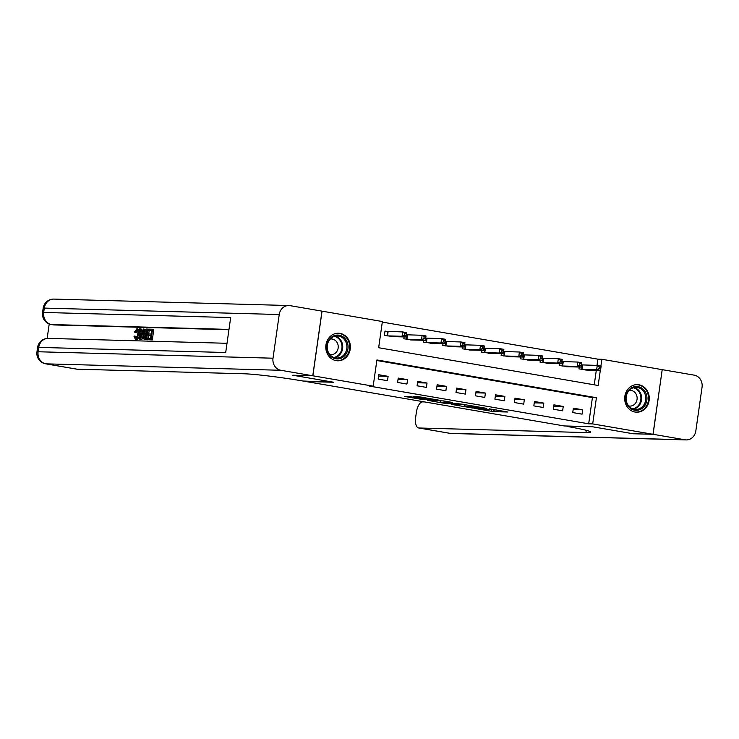 <?xml version="1.0" encoding="UTF-8"?>
<svg xmlns="http://www.w3.org/2000/svg" width="739" height="739" viewBox="0 0 739 739"><rect width="100%" height="100%" fill="white"/><g stroke="black" fill="none" stroke-linecap="round" stroke-linejoin="round"><path stroke-width="1.11" d="M474.577 408.408L493.652 411.651L507.952 412.02L489.172 408.806L494.779 410.053L481.874 408.612L486.872 409.914L474.577 408.408M340.023 333.391A13.782 12.295 -88.4 0 1 350.323 348.235A13.782 12.295 -88.4 0 1 337.705 360.798A13.782 12.295 -88.4 0 1 336.143 360.641A13.782 12.295 -88.4 0 1 325.844 345.806A13.782 12.295 -88.4 0 1 338.462 333.234A13.782 12.295 -88.4 0 1 340.023 333.391M638.921 384.797A13.782 12.295 -88.4 0 1 649.221 399.642A13.782 12.295 -88.4 0 1 636.602 412.205A13.782 12.295 -88.4 0 1 635.041 412.048A13.782 12.295 -88.4 0 1 624.741 397.212A13.782 12.295 -88.4 0 1 637.36 384.64A13.782 12.295 -88.4 0 1 638.921 384.797M409.997 396.584L404.464 396.427L422.496 399.531L439.114 400.187L417.84 396.575L413.803 396.686L434.883 399.716L425.082 399.513L409.997 396.584M312.782 375.772L321.982 311.137L290.067 305.65A10.605 9.459 91.6 0 0 288.866 305.53A10.605 9.459 91.6 0 0 279.231 314.528L273.014 358.203A10.605 9.459 91.6 0 0 280.866 370.285L312.782 375.772L292.801 375.227L333.751 382.266L292.884 375.236L312.856 375.791L322.056 311.156L382.386 321.53L378.654 347.727L598.156 385.481L600.299 370.433M597.001 365.389L597.888 359.172L601.888 359.283L662.209 369.657L653.008 434.292L633.037 433.738L592.17 426.708L564.208 425.941L305.78 381.5L333.751 382.266L302.981 381.019A44.183 2.54 -171.9 0 0 244.082 373.777L77.096 369.195A10.605 4.757 99.8 0 1 76.782 369.167L45.652 363.819A10.605 4.757 -80.2 0 0 45.957 363.847L77.096 369.195M653.008 434.292L592.687 423.909L596.419 397.711L376.908 359.958L373.186 386.164L312.856 375.791M373.186 386.164L369.186 386.054L588.687 423.807L592.687 423.909M451.243 404.362L472.332 407.993L486.641 408.362L465.367 404.75L451.243 404.362M446.254 403.614L427.299 400.298L443.917 400.944L452.564 402.496L447.391 402.598L463.057 404.279L446.291 403.365M588.687 423.807L592.419 397.6L376.835 360.521M582.711 409.803L573.372 408.196L572.743 412.565L582.092 414.163L582.711 409.803L573.178 409.535M563.247 406.45L553.908 404.843L553.289 409.212L562.628 410.819L563.247 406.45L553.714 406.191M543.793 403.106L534.454 401.499L533.826 405.868L543.165 407.475L543.793 403.106L534.26 402.847M524.33 399.762L514.991 398.155L514.372 402.524L523.711 404.131L524.33 399.762L514.797 399.494M504.876 396.409L495.527 394.811L494.908 399.171L504.247 400.778L504.876 396.409L495.342 396.15M485.412 393.065L476.073 391.458L475.454 395.827L484.793 397.434L485.412 393.065L475.879 392.806M465.949 389.721L456.61 388.114L455.991 392.483L465.33 394.09L465.949 389.721L456.425 389.462M446.495 386.377L437.155 384.77L436.527 389.13L445.876 390.737L446.495 386.377L436.961 386.109M427.031 383.024L417.692 381.416L417.073 385.786L426.412 387.393L427.031 383.024L417.498 382.765M407.577 379.68L398.238 378.072L397.61 382.442L406.949 384.049L407.577 379.68L398.044 379.421M388.114 376.336L378.774 374.728L378.156 379.098L387.495 380.705L388.114 376.336L378.58 376.068M597.888 359.172L382.303 322.093M594.239 384.807L596.299 370.322M582.12 364.955L581.381 364.835M588.364 370.1L578.96 368.89L579.228 367.043M562.656 361.611L561.926 361.482M568.901 366.756L559.506 365.546L559.765 363.69M543.202 358.267L542.463 358.138M549.437 363.412L540.043 362.193L540.311 360.346M523.739 354.914L523.009 354.794M529.983 360.059L520.589 358.849L520.847 357.002M504.275 351.57L503.545 351.441M510.52 356.715L501.125 355.505L501.393 353.648M484.821 348.226L484.082 348.097M491.065 353.371L481.662 352.152L481.93 350.304M465.358 344.873L464.628 344.753M471.602 350.027L462.208 348.808L462.466 346.961M445.903 341.529L445.164 341.409M452.139 346.674L442.744 345.464L443.012 343.617M426.44 338.185L425.71 338.056M432.684 343.33L423.29 342.12L423.549 340.263M406.986 334.841L406.247 334.712M413.221 339.986L403.827 338.767L404.094 336.919M387.522 331.488L384.991 331.054L384.372 335.423L393.767 336.633M600.927 366.036L601.888 359.283M592.419 397.6L596.419 397.711M494.797 409.933L496.423 409.979M462.845 404.676L464.434 404.954M469.441 407.448L483.583 407.974L473.311 406.524L464.24 406.348L469.441 407.448M440.407 400.824L439.077 400.593M440.712 402.192L452.351 403.67L440.712 402.192L440.924 400.649M585.768 370.063L600.521 370.433L596.632 369.768L597.251 365.399L581.371 364.89M599.274 366.941L597.251 365.399L601.14 366.073L600.521 370.433L600.825 367.209L599.274 366.941L599.024 368.687L600.576 368.955M599.024 368.687L596.632 369.768L581.491 369.324M600.825 367.209L601.14 366.073M566.314 366.71L581.057 367.089L577.168 366.424L577.787 362.055L561.917 361.547M579.81 363.597L577.787 362.055L581.685 362.72L581.057 367.089L581.371 363.865L579.81 363.597L579.561 365.343L581.122 365.611M579.561 365.343L577.168 366.424L562.037 365.981M581.371 363.865L581.685 362.72M546.851 363.366L561.603 363.745L557.714 363.071L558.333 358.711L542.454 358.193M560.356 360.244L558.333 358.711L562.222 359.376L561.603 363.745L561.908 360.512L560.356 360.244L560.107 361.99L561.658 362.258M560.107 361.99L557.714 363.071L542.574 362.627M561.908 360.512L562.222 359.376M527.397 360.022L542.14 360.401L538.251 359.727L538.87 355.357L523 354.849M540.893 356.9L538.87 355.357L542.768 356.032L542.14 360.401L542.444 357.168L540.893 356.9L540.643 358.646L542.204 358.914M540.643 358.646L538.251 359.727L523.12 359.283M542.444 357.168L542.768 356.032M507.933 356.669L522.685 357.048L518.787 356.383L519.415 352.013L503.536 351.505M521.429 353.556L519.415 352.013L523.304 352.679L522.685 357.048L522.99 353.824L521.429 353.556L521.18 355.302L522.741 355.57M521.18 355.302L518.787 356.383L503.656 355.939M522.99 353.824L523.304 352.679M643.05 389.102A11.926 10.642 -88.4 0 1 644.602 405.868A11.926 10.642 -88.4 0 1 629.637 407.716A11.926 10.642 -88.4 0 1 628.085 390.949A11.926 10.642 -88.4 0 1 643.05 389.102M629.73 407.013A11.048 9.856 91.6 0 0 635.642 409.434A11.048 9.856 91.6 0 0 645.175 402.182A11.048 9.856 91.6 0 0 642.154 389.776A11.048 9.856 91.6 0 0 636.251 387.356A11.048 9.856 91.6 0 0 626.709 394.608A11.048 9.856 91.6 0 0 629.73 407.013M628.713 405.951A7.861 7.011 91.6 0 0 629.896 406.099A7.861 7.011 91.6 0 0 636.685 400.935A7.861 7.011 91.6 0 0 634.533 392.095A7.861 7.011 91.6 0 0 630.33 390.377A7.861 7.011 91.6 0 0 629.138 390.451M634.783 412.002A13.699 12.221 91.6 0 0 635.965 412.094A13.699 12.221 91.6 0 0 647.798 403.106A13.699 12.221 91.6 0 0 644.048 387.716A13.699 12.221 91.6 0 0 636.722 384.714A13.699 12.221 91.6 0 0 635.531 384.742M341.242 358.119A11.926 10.642 -88.4 0 1 327.506 351.33A11.926 10.642 -88.4 0 1 333.649 335.885A11.926 10.642 -88.4 0 1 347.385 342.674A11.926 10.642 -88.4 0 1 341.242 358.119M333.529 336.698A11.048 9.856 91.6 0 0 327.331 348.9A11.048 9.856 91.6 0 0 336.744 358.036A11.048 9.856 91.6 0 0 340.568 357.279A11.048 9.856 91.6 0 0 346.767 345.085A11.048 9.856 91.6 0 0 337.353 335.949A11.048 9.856 91.6 0 0 333.529 336.698M329.816 354.544A7.861 7.011 91.6 0 0 330.998 354.692A7.861 7.011 91.6 0 0 333.723 354.157A7.861 7.011 91.6 0 0 338.129 345.473A7.861 7.011 91.6 0 0 331.432 338.97A7.861 7.011 91.6 0 0 330.241 339.044M335.885 360.595A13.699 12.221 91.6 0 0 337.067 360.697A13.699 12.221 91.6 0 0 341.806 359.764A13.699 12.221 91.6 0 0 349.492 344.633A13.699 12.221 91.6 0 0 337.825 333.307A13.699 12.221 91.6 0 0 336.633 333.344M653.091 434.301L633.111 433.756L592.17 426.708L567.007 426.431A44.183 2.54 8.1 0 1 590.775 432.103A44.183 2.54 8.1 0 1 585.953 432.574L418.958 427.992L450.088 433.35L685.007 439.788L653.091 434.301L662.209 369.666M685.007 439.788A10.605 9.459 91.6 0 0 686.208 439.908A10.605 9.459 91.6 0 0 695.833 430.911L702.05 387.245A10.605 9.459 91.6 0 0 694.198 375.153L662.292 369.666M424.565 401.933L422.671 401.877A10.605 4.757 -80.2 0 0 416.39 412.223L415.651 417.378A10.605 4.757 -80.2 0 0 418.653 427.964A10.605 4.757 -80.2 0 0 418.958 427.992M138.082 330.084L136.364 332.67L134.489 332.097L136.946 328.661L139.449 329.834M136.946 328.661C138.378 328.984 138.858 330.823 138.387 334.176L139.625 334.388C139.144 337.603 138.156 339.349 136.669 339.626L136.364 339.57M138.387 334.176C137.897 337.39 136.909 339.136 135.431 339.404L134.008 336.31L135.976 336.227L136.881 338.416M143.985 328.984L140.586 339.413L139.828 339.395L139.412 328.864L140.133 328.883L140.216 332.116L142.257 332.18L143.264 328.966L145.103 329.576M143.348 334.979L141.833 339.626L139.828 339.395M140.133 328.883L141.38 329.095L141.454 332.153M148.493 335.183L148.659 333.973L151.181 334.037L151.698 330.407L148.872 330.333L149.038 329.123L152.548 329.224L153.795 329.437L152.299 339.912L147.671 339.607L147.846 338.397L150.553 338.471L151.005 335.247L148.493 335.183L150.987 335.432M151.671 330.592L148.872 330.333M228.942 329.742L53.882 324.938A10.605 4.757 99.8 0 1 53.578 324.911L51.25 324.513A10.605 4.757 -80.2 0 0 51.554 324.541L53.882 324.938M49.217 323.95L47.157 338.434M149.213 330.388L148.705 333.973M148.53 335.183L148.068 338.407M147.892 339.644L145.407 339.58M280.866 370.285L45.957 363.847A10.605 9.459 -88.4 0 1 38.105 351.755L38.733 347.385L225.7 352.512L230.67 317.576L43.703 312.449L44.322 308.089A10.605 9.459 -88.4 0 1 53.956 299.092L288.866 305.53M152.548 329.224L151.052 339.7L152.299 339.912M151.052 339.7L147.671 339.607M146.405 329.049L148.123 329.095L146.627 339.58L144.16 339.358L143.569 338.591L143.431 334.287C143.902 330.933 144.89 329.188 146.405 329.049M146.239 339.746L144.16 339.358M147.273 330.287L145.047 330.97L144.105 334.333L144.391 338.083L145.149 338.323L146.128 338.351L147.273 330.287M147.532 330.481L146.294 331.183L145.352 334.545L145.638 338.305L144.391 338.083L145.149 338.323M148.123 329.095L149.019 329.252M146.627 339.58L147.874 339.792M146.285 330.259L147.255 330.425M145.047 330.97L146.294 331.183M144.105 334.333L145.352 334.545M145.638 338.305L146.396 338.536M140.983 336.263L141.888 333.381L140.244 333.335L140.382 338.194L140.983 336.263M140.586 339.413L141.833 339.626M141.833 333.557L141.518 334.545M140.244 333.335L141.491 333.548M134.738 336.014L135.634 338.203C136.715 337.917 137.408 336.568 137.713 334.157C138.119 331.709 137.823 330.278 136.835 329.871L137.038 329.899M136.946 329.88L135.117 332.458M488.47 353.325L503.222 353.704L499.333 353.03L499.952 348.669L484.073 348.152M501.975 350.203L499.952 348.669L503.841 349.335L503.222 353.704L503.527 350.471L501.975 350.203L501.726 351.949L503.277 352.217M501.726 351.949L499.333 353.03L484.202 352.595M503.527 350.471L503.841 349.335M469.016 349.981L483.768 350.36L479.87 349.686L480.498 345.316L464.619 344.808M482.512 346.859L480.498 345.316L484.387 345.991L483.768 350.36L484.073 347.127L482.512 346.859L482.262 348.605L483.823 348.873M482.262 348.605L479.87 349.686L464.739 349.242M484.073 347.127L484.387 345.991M449.552 346.637L464.304 347.007L460.415 346.342L461.034 341.972L445.155 341.464M463.057 343.515L461.034 341.972L464.923 342.647L464.304 347.007L464.609 343.783L463.057 343.515L462.808 345.261L464.36 345.529M462.808 345.261L460.415 346.342L445.275 345.898M464.609 343.783L464.923 342.647M430.098 343.284L444.841 343.663L440.952 342.998L441.571 338.628L425.701 338.12M443.594 340.162L441.571 338.628L445.469 339.293L444.841 343.663L445.155 340.43L443.594 340.162L443.345 341.917L444.906 342.185M443.345 341.917L440.952 342.998L425.821 342.554M445.155 340.43L445.469 339.293M410.635 339.94L425.387 340.319L421.498 339.644L422.117 335.284L406.238 334.767M424.131 336.818L422.117 335.284L426.006 335.949L425.387 340.319L425.692 337.086L424.131 336.818L423.89 338.564L425.442 338.832M423.89 338.564L421.498 339.644L406.358 339.201M425.692 337.086L426.006 335.949M391.18 336.596L405.923 336.966L402.034 336.3L402.653 331.931L384.964 331.257M404.676 333.474L402.653 331.931L406.552 332.605L405.923 336.966L406.228 333.742L404.676 333.474L404.427 335.22L405.988 335.488M404.427 335.22L402.034 336.3L386.903 335.857M406.228 333.742L406.552 332.605M493.874 410.108L493.652 411.651M491.537 409.979L491.333 411.374M473.385 406.016L473.311 406.524M465.062 404.741L464.84 406.293M446.781 401.443L446.652 402.358M446.467 401.388L446.291 402.57M444.167 400.991L443.982 402.284M423.937 397.508L423.826 398.293M421.646 397.12L421.516 398.016M582.711 365.001L582.083 369.371M582.295 364.974L581.676 369.343M563.247 361.657L562.628 366.017M562.841 361.63L562.213 365.99M543.793 358.304L543.165 362.673M543.377 358.276L542.759 362.646M524.33 354.96L523.711 359.33M523.923 354.932L523.295 359.302M504.866 351.616L504.247 355.986M504.46 351.588L503.841 355.958M634.164 387.541A11.048 9.856 -88.4 0 1 637.988 389.665A11.048 9.856 -88.4 0 1 641.332 400.944A11.048 9.856 -88.4 0 1 633.563 409.129M632.686 408.843A10.688 9.533 91.6 0 0 640.565 401.083A10.688 9.533 91.6 0 0 637.397 389.933A10.688 9.533 91.6 0 0 633.268 387.781M335.257 336.143A11.048 9.856 -88.4 0 1 342.72 346.138A11.048 9.856 -88.4 0 1 336.402 357.168A11.048 9.856 -88.4 0 1 334.665 357.722M333.788 357.436A10.688 9.533 91.6 0 0 335.894 356.817A10.688 9.533 91.6 0 0 341.981 345.907A10.688 9.533 91.6 0 0 334.37 336.374M586.276 430.31L585.953 432.574M450.088 433.35A10.605 4.757 99.8 0 1 449.783 433.322A10.605 10.605 0 0 0 451.289 433.47A10.605 9.459 -88.4 0 1 450.088 433.35M279.231 314.528L44.322 308.089A10.605 0.61 -171.9 0 0 43.167 308.2L42.548 312.56A10.605 0.61 8.1 0 1 43.703 312.449A10.605 9.459 -88.4 0 0 51.554 324.541L228.988 329.409M227.012 343.293L48.358 338.397A10.605 9.459 -88.4 0 0 38.733 347.385A10.605 0.61 -171.9 0 0 37.569 347.506L36.95 351.866A10.605 0.61 8.1 0 1 38.105 351.755L273.014 358.203M140.318 336.106L140.992 336.217M485.412 348.272L484.793 352.632M484.996 348.245L484.378 352.605M465.949 344.919L465.33 349.288M465.542 344.891L464.923 349.261M446.495 341.575L445.866 345.944M446.079 341.547L445.46 345.917M427.031 338.231L426.412 342.591M426.625 338.203L425.997 342.563M407.577 334.878L406.949 339.247M407.161 334.85L406.542 339.219M388.114 331.534L387.495 335.903M387.707 331.506L387.079 335.875M464.471 404.723L464.24 406.348M446.596 401.406L446.458 402.376M440.435 400.63L440.204 402.247M416.463 397.693L416.399 398.155M636.722 384.714L635.965 384.696M635.965 412.094L635.217 412.076M337.825 333.307L337.067 333.289M337.067 360.697L336.319 360.669M418.653 427.964L449.783 433.322M451.289 433.47L686.208 439.908M48.358 338.397A10.605 10.605 0 0 0 37.569 347.506M36.95 351.866A10.605 10.605 0 0 0 45.652 363.819M53.956 299.092A10.605 10.605 0 0 0 43.167 308.2M42.548 312.56A10.605 10.605 0 0 0 51.25 324.513M145.823 339.709L144.576 339.497"/></g></svg>
